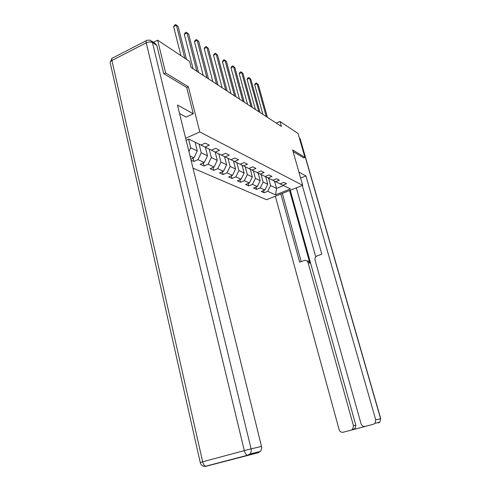 <?xml version="1.0" encoding="UTF-8"?>
<svg xmlns="http://www.w3.org/2000/svg" width="491" height="491" viewBox="0 0 491 491"><rect width="100%" height="100%" fill="white"/><g stroke="black" fill="none" stroke-linecap="round" stroke-linejoin="round"><path stroke-width="0.74" d="M193.024 168.149L266.545 199.714L302.677 185.316L199.782 131.95L185.672 138.309M282.89 185.205L286.566 183.726L283.841 182.364L280.14 183.861L290.457 188.918L275.568 194.859L267.742 191.312L264.14 192.76L263.544 190.563M191.073 160.238L193.822 161.459L197.947 159.661L204.238 162.515L200.156 164.282L204.029 166.001L208.074 164.258L214.082 166.983L210.074 168.695L213.769 170.34L217.752 168.646L223.491 171.249L219.557 172.912L223.086 174.489L227.002 172.838L232.495 175.33L228.622 176.95L232.004 178.46L235.852 176.852L241.112 179.233L237.306 180.817L240.547 182.259L244.328 180.694L249.367 182.983L245.623 184.518L248.734 185.905L252.454 184.377L257.29 186.574L253.608 188.071L256.59 189.403L260.255 187.918L264.894 190.023L261.267 191.484L264.14 192.76M190.048 156.083L193.92 157.838L190.815 159.194M186.169 140.352L188.875 139.137L200.917 145.041L205.25 143.12L209.313 145.152L205.017 147.048L211.412 150.185L215.666 148.319L219.538 150.258L215.316 152.093L221.416 155.082L225.59 153.278L229.285 155.125L225.142 156.905L230.96 159.759L235.06 158.004L238.589 159.765L234.514 161.502L240.074 164.227L244.101 162.521L247.476 164.209L243.475 165.89L248.79 168.499L252.748 166.842L255.977 168.45L252.043 170.089L257.137 172.587L261.022 170.972L264.109 172.513L260.248 174.115L265.128 176.502L268.951 174.931L271.91 176.41L268.111 177.963L272.787 180.258L276.55 178.724L279.385 180.142L275.654 181.658L280.14 183.861M186.703 87.551L188.384 86.747L165.651 72.969L157.617 40.176L189.557 61.393L191.116 67.506L281.423 126.469L280.011 121.486L276.286 123.118M265.723 176.785L267.748 184.223L263.133 182.044L261.108 174.532M272.8 180.252L275.654 181.658M264.894 190.023L267.748 184.223M260.255 187.918L263.133 182.044M258.156 173.078L260.193 180.657L255.394 178.386L253.344 170.727M265.14 176.496L268.111 177.963M257.29 186.574L260.193 180.657M252.454 184.377L255.394 178.386M250.269 169.211L252.331 176.938L247.323 174.575L245.255 166.762M257.149 172.58L260.248 174.115M249.367 182.983L252.331 176.938M244.328 180.694L247.323 174.575M242.045 165.185L244.131 173.065L238.908 170.592L236.815 162.631M248.808 168.493L252.043 170.089M241.112 179.233L244.131 173.065M235.852 176.852L238.908 170.592M233.47 160.987L235.57 169.021L230.119 166.443L228.002 158.311M240.093 164.221L243.475 165.89M232.495 175.33L235.57 169.021M227.002 172.838L230.119 166.443M224.51 156.598L226.633 164.792L220.932 162.098L218.796 153.8M230.979 159.753L234.514 161.502M223.491 171.249L226.633 164.792M217.752 168.646L220.932 162.098M215.144 152.007L217.286 160.379L211.32 157.556L209.172 149.08M221.435 155.076L225.142 156.905M214.082 166.983L217.286 160.379M208.074 164.258L211.32 157.556M205.348 147.208L207.509 155.757L201.261 152.799L199.088 144.139M211.431 150.172L215.316 152.093M204.238 162.515L207.509 155.757M197.947 159.661L201.261 152.799M195.08 142.181L197.259 150.915L190.711 147.816L188.593 139.266M200.936 145.029L205.017 147.048M193.92 157.838L197.259 150.915M188.925 151.523L190.711 147.816M165.651 72.969L163.969 73.797M157.617 40.176L153.523 42.281M303.647 157.918L304.923 157.39L298.043 133.466L280.011 121.486M304.923 157.39L292.624 149.933L302.677 185.316M188.384 86.747L199.782 131.95M274.549 181.118L276.543 188.384L283.589 185.549M268.559 178.184L270.572 185.561L276.543 188.384L275.568 194.859M267.742 191.312L270.572 185.561M193.822 161.459L193.024 158.231M204.029 166.001L203.256 162.938M213.769 170.34L213.033 167.431M223.086 174.489L222.38 171.721M232.004 178.46L231.322 175.821M240.547 182.259L239.884 179.743M248.734 185.905L248.096 183.505M256.59 189.403L255.977 187.108M184.763 58.214L176.41 25.244L178.147 26.502L186.488 59.356M180.934 55.667L173.618 26.686L176.41 25.244L175.71 24.55L178.147 26.502M173.618 26.686L174.6 25.127L175.71 24.55M179.565 113.544L186.138 117.067L193.294 113.765L177.466 105.025L261.777 447.565L260.948 450.793L258.444 452.677L205.778 466.34C204.391 465.922 203.348 464.406 202.66 461.786L244.303 450.609L146.232 42.834L111.93 60.491L202.66 461.786L200.236 462.491C201.052 465.308 202.9 466.591 205.778 466.34L247.36 455.298L204.851 466.419M151.713 41.097L154.757 43.091L156.832 45.411L163.73 73.656L186.684 87.478L193.294 113.765M229.254 460.343L228.518 460.619M224.393 461.522L224.768 461.295M300.621 178.08L305.93 175.938L375.738 419.86L380.599 418.731L300.013 138.818L299.479 138.468M298.909 172.065L305.93 175.938M289.598 190.533L309.833 263.084L308.047 262.562L353.477 425.789L355.834 425.231L355.011 428.717L353.63 429.515L373.479 424.23L375.001 423.303L375.738 419.86M308.047 262.562C307.483 260.979 306.396 260.248 304.788 260.371L299.651 262.157L280.877 194.006M275.341 196.216L339.115 429.613C339.876 431.657 341.245 432.528 343.215 432.233L351.249 430.11L352.642 429.3L353.477 425.789M365.261 426.403C363.242 426.71 361.842 425.832 361.057 423.77L315.05 260.058C314.7 258.106 315.4 256.713 317.149 255.879L321.826 254.197L302.309 185.463M303.733 157.881L293.084 151.559M290.249 190.275L355.834 425.231M315.756 256.861L296.325 187.85M282.356 193.417L301.179 261.611M306.893 260.874C308.354 260.899 309.336 261.635 309.833 263.084M196.866 71.263L187.028 32.928L188.679 34.131L198.511 72.337M193.098 68.801L184.285 34.327L187.028 32.928L186.322 32.234L188.679 34.131M184.285 34.327L185.23 32.793L186.322 32.234M206.926 77.83L197.167 40.268L198.745 41.416L208.497 78.855M203.213 75.405L194.473 41.618L197.167 40.268L196.455 39.575L198.745 41.416M194.473 41.618L195.381 40.115L196.455 39.575M216.531 84.102L206.858 47.283L208.368 48.382L218.035 85.084M212.873 81.715L204.207 48.597L206.858 47.283L206.146 46.59L208.368 48.382M204.207 48.597L205.085 47.111L206.146 46.59M225.725 90.105L216.132 53.998L217.581 55.047L227.161 91.038M222.116 87.748L213.524 55.274L216.132 53.998L215.414 53.304L217.581 55.047M213.524 55.274L214.377 53.814L215.414 53.304M234.52 95.843L225.013 60.43L226.406 61.43L235.895 96.745M230.966 93.529L222.454 61.663L225.013 60.43L224.301 59.736L226.406 61.43M222.454 61.663L223.276 60.233L224.301 59.736M242.947 101.349L233.532 66.592L234.864 67.555L244.266 102.208M239.448 99.065L231.009 67.795L233.532 66.592L232.814 65.904L234.864 67.555M231.009 67.795L231.807 66.383L232.814 65.904M251.03 106.627L241.707 72.508L242.984 73.435L252.294 107.455M247.581 104.374L239.221 73.681L241.707 72.508L240.983 71.821L242.984 73.435M239.221 73.681L239.995 72.287L240.983 71.821M258.788 111.696L249.551 78.186L250.784 79.076L260.003 112.488M255.388 109.475L247.108 79.327L249.551 78.186L248.833 77.504L250.784 79.076M247.108 79.327L247.857 77.959L248.833 77.504M266.245 116.557L257.094 83.648L258.278 84.501L267.411 117.324M262.888 114.372L254.688 84.759L257.094 83.648L256.376 82.967L258.278 84.501M254.688 84.759L255.418 83.415L256.376 82.967M258.444 452.677L247.863 455.292L249.98 453.954C251.147 452.524 251.521 450.824 251.104 448.86L261.605 446.417M156.832 45.411L152.431 42.539L251.104 448.86L244.303 450.609C245.034 453.279 246.052 454.838 247.36 455.298L249.98 453.954L260.518 451.37M152.431 42.539L150.35 40.201L147.122 40.225C146.152 40.127 145.858 40.998 146.232 42.834C148.638 41.772 150.706 41.674 152.431 42.539M200.23 462.473L110.266 63.093C109.892 62.179 110.444 61.314 111.93 60.491C111.586 58.674 111.93 57.791 112.967 57.84L146.208 40.698M353.63 429.515L351.249 430.11M343.215 432.233L373.479 424.23M375.001 423.303L379.881 422.107L380.599 418.731L379.881 422.107L378.383 423.021L378.764 422.383M380.746 418.7L300.216 139.033L299.215 137.541L300.259 139.174M111.954 58.386L110.144 62.412M352.642 429.3L355.011 428.717"/></g></svg>
